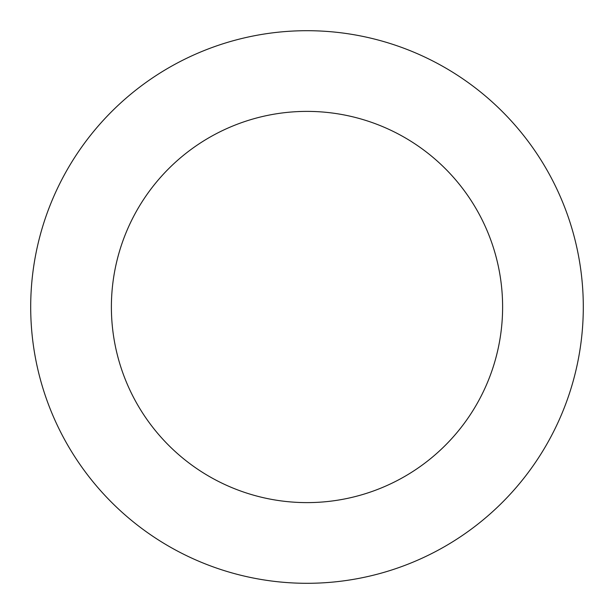 <?xml version="1.0" encoding="UTF-8"?>
<svg xmlns="http://www.w3.org/2000/svg" width="614" height="614" viewBox="0 0 614 614"><rect width="100%" height="100%" fill="white"/><g stroke="black" fill="none" stroke-linecap="round" stroke-linejoin="round"><path stroke-width="0.92" d="M307 502.613A195.613 195.613 0 0 0 502.613 307A195.613 195.613 0 0 0 307 111.387A195.613 195.613 0 0 0 111.387 307A195.613 195.613 0 0 0 307 502.613M307 30.7A276.3 276.3 0 0 0 30.7 307A276.3 276.3 0 0 0 307 583.3A276.3 276.3 0 0 0 583.3 307A276.3 276.3 0 0 0 307 30.7"/></g></svg>
